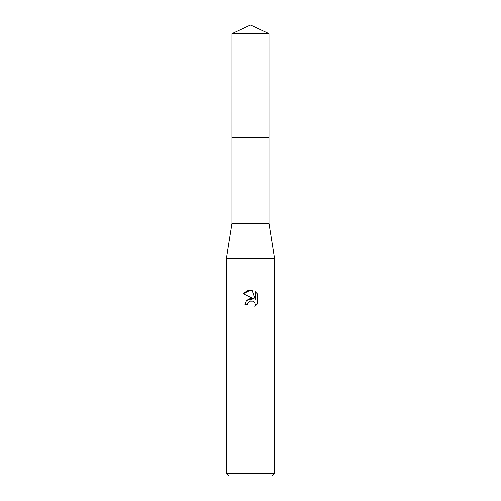 <?xml version="1.0" encoding="UTF-8"?>
<svg xmlns="http://www.w3.org/2000/svg" width="501" height="501" viewBox="0 0 501 501"><rect width="100%" height="100%" fill="white"/><g stroke="black" fill="none" stroke-linecap="round" stroke-linejoin="round"><path stroke-width="0.75" d="M268.987 137.481L268.987 223.446L232.013 223.446L232.013 137.481L268.987 137.474M232.013 223.446L226.452 258.316L274.548 258.316L274.548 473.545L226.452 473.545L228.857 475.95L272.143 475.95L274.548 473.545M247.494 304.714L244.97 304.714L246.536 300.5L250.5 298.396L253.562 298.765L243.354 293.736L250.5 290.217L252.053 290.38L255.166 299.36L255.166 291.67L257.646 294.175L257.646 303.656L254.771 306.412L255.178 304.696L254.884 303.224L252.811 301.145L250.5 300.944L247.901 302.973L247.494 304.714L247.751 303.312M247.901 302.973L249.867 301.145L252.811 301.145L254.884 303.224L255.178 304.696L254.771 306.412L257.646 303.656M253.562 298.765L246.573 300.456M257.646 294.175L255.166 291.67M252.053 290.38L247.193 290.805L243.354 293.736M250.5 25.05L268.987 33.673L268.993 137.474L232.007 137.474L232.013 33.673L250.5 25.05M232.013 33.673L268.987 33.673M268.987 223.446L274.548 258.316M226.452 258.316L226.452 473.545"/></g></svg>
